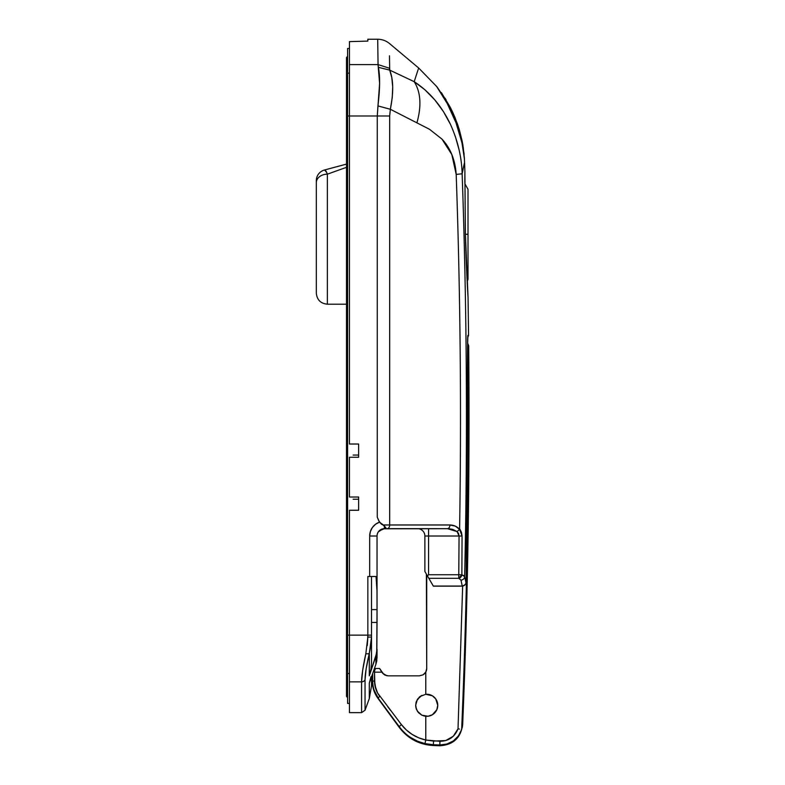 <?xml version="1.0" encoding="UTF-8"?>
<svg xmlns="http://www.w3.org/2000/svg" width="785" height="785" viewBox="0 0 785 785"><rect width="100%" height="100%" fill="white"/><g stroke="black" fill="none" stroke-linecap="round" stroke-linejoin="round"><path stroke-width="1.18" d="M464.406 158.796L461.963 142.801L456.016 122.794L447.254 103.541L436.519 86.301A3.68 3.67 -35.5 0 1 436.656 86.497A3.68 3.67 144.5 0 0 436.519 86.301L438.717 89.47M463.876 153.811L464.426 158.992C464.563 162.309 464.396 147.08 457.449 126.758C450.914 106.309 436.421 85.899 436.637 86.458L436.627 86.438M467.664 337.884L468.566 335.43L468.046 297.446L465.387 234.038L464.887 172.994M368.558 576.494L369.676 576.494L369.676 536.018L369.676 576.494L367.841 576.494L367.841 635.134L349.443 635.134L349.443 681.861L361.581 681.861L361.581 712.643L361.581 681.861L349.443 681.861L349.443 712.643L349.443 510.26L358.637 510.26L358.637 497.013L349.443 497.013L349.443 457.272L358.637 457.272L358.637 444.025L349.443 444.025L349.443 115.994L377.261 115.994L377.261 517.178L379.508 522.133L375.524 524.272L372.384 527.51L370.373 531.553L369.676 536.018L377.036 536.018L377.143 534.811L377.036 536.018A7.359 7.359 0 0 1 384.395 528.658L384.395 525.803L379.508 522.133A14.719 14.719 0 0 0 369.676 536.018L377.036 536.018L377.036 609.582L376.986 589.878L376.054 576.494L377.036 591.664L377.036 536.018A7.359 7.359 0 0 1 384.395 528.658L382.962 528.796M367.841 576.494L367.841 637.135L367.282 645.555L367.841 635.134L349.443 635.134L349.443 510.26L358.637 510.26L358.637 497.013L349.443 497.013L349.443 457.272L358.637 457.272L358.637 444.025L349.443 444.025L349.443 115.994L377.261 115.994L377.261 517.178L378.949 521.132L381.696 524.38L383.07 524.979L389.674 524.979L389.674 115.994L390.351 109.272C393.677 92.502 393.462 79.442 389.694 70.081L391.803 77.529L392.696 86.89L392.235 97.683L390.351 109.272L429.542 129.299L441.994 139.122C450.453 148.139 455.192 159.905 456.193 174.398C460.353 292.363 461.492 410.457 459.608 528.658L459.598 529.375L455.329 526.136L449.933 524.979L389.674 524.979L389.674 115.994L390.351 109.272L429.542 129.299L441.994 139.122L451.817 154.527L456.193 174.398C460.353 292.363 461.492 410.457 459.608 528.658L461.433 532.25L462.061 536.037L461.874 574.777L458.764 574.748L461.874 574.777L463.807 575.69L464.641 576.641L465.937 582.509L466.143 580.439L467.683 337.295M383.021 528.786L448.853 528.707L452.847 529.433L457.115 531.592L458.568 533.496L459.058 536.018L424.881 536.018L424.881 571.47L428.816 578.3L458.764 578.3L458.764 574.748L428.561 574.748L428.561 536.018L459.058 536.018L458.764 574.748L428.561 574.748L427.423 575.876L433.3 586.052L462.267 586.052L460.962 580.125L458.764 578.3L428.816 578.3L433.349 586.15L462.286 586.159C465.142 584.913 466.398 583.618 466.045 582.274L466.192 578.879L465.937 582.509A3.68 3.621 167.5 0 1 462.267 586.052L433.3 586.052L429.11 578.8M375.701 664.875L374.308 668.869A3.68 3.68 0 0 1 375.936 668.486A3.68 3.68 0 0 0 374.308 668.869M401.802 729.854L399.329 726.802L399.329 727.499L377.948 698.336C374.209 693.145 372.306 687.336 372.257 680.929L372.257 674.747L371.521 676.856L371.521 681.949M366.801 665.062L367.488 661.519M377.036 609.739L376.761 652.747L369.303 675.846L369.303 653.385L366.144 668.82L365.045 679.663L365.319 674.933M390.351 109.272L377.938 105.906L377.261 115.994L389.674 115.994L377.261 115.994L379.606 83.445L378.056 64.596L349.443 64.596L349.443 115.994L349.443 41.625L349.443 64.596L378.056 64.596L377.703 39.25L377.938 55.813M377.036 599.495L377.036 609.572L377.036 599.495M371.521 609.611L377.036 609.611L377.036 622.456L371.521 622.456L377.036 622.456L376.761 660.98L377.036 649.273L377.036 657.644L377.036 649.273L375.927 656.132L369.303 675.846L370.962 669.134L371.521 662.246L371.521 583.118M380.313 529.895L378.282 531.926L382.913 528.805M349.443 712.643L361.581 712.643L365.045 710.229L365.045 679.663A3.68 3.336 180 0 1 361.581 681.861L362.69 670.243L365.839 653.63C363.053 666.377 361.63 675.777 361.581 681.861A3.68 3.336 -0 0 0 365.045 679.663L365.045 710.229L369.303 698.522L369.303 683.195L370.962 676.739L369.303 683.195L375.927 664.218L377.036 657.644M377.605 533.201L378.282 531.926M418.101 69.679L414.186 81.669L389.694 70.091L389.468 55.813M418.366 68.854L418.65 67.991L418.366 68.835L418.65 67.991L436.637 86.468M367.841 41.095L349.443 41.625L367.841 41.095L367.841 39.25L367.841 41.095M369.676 576.494L376.054 576.494L369.676 576.494M371.521 677.229L371.521 685.933L369.303 698.522L369.303 683.195L375.927 664.218L375.927 656.132L375.927 664.218L376.761 660.98M463.395 167.715L463.68 166.341M463.945 165.085L462.139 173.789C466.869 307.955 467.703 442.24 464.641 576.641C467.703 442.24 466.869 307.955 462.139 173.789C465.377 158.256 465.377 158.256 462.139 173.789C461.708 157.186 457.802 140.701 450.443 124.334C441.651 105.975 429.562 91.757 414.186 81.669L424.862 89.716L434.949 100.068L443.427 111.588L450.443 124.334M462.561 171.738L464.416 162.887M467.772 335.892L467.595 346.47L467.86 335.43A3.68 3.68 90 0 1 467.742 336.412A3.68 3.68 -90 0 0 467.86 335.43L467.801 335.646M464.838 182.65L464.897 172.033M464.867 176.664L464.857 178.009M464.848 179.117L464.838 181.109M468.007 279.264L468.007 234.273L468.007 279.264L467.183 281.746M467.242 282.973L467.33 284.553M467.33 284.592L467.36 285.122M467.438 286.672L467.517 288.046M467.517 288.115L467.556 288.86M467.88 294.728L467.811 293.472M362.641 670.557L362.444 671.891M455.31 136.355L459.137 150.043M462.12 173.279L462.139 173.789L456.193 174.398L462.139 173.789M414.186 81.669C420.76 92.12 421.673 105.818 416.933 122.745C421.673 105.818 420.76 92.12 414.186 81.669C420.132 63.418 420.132 63.418 414.186 81.669L389.694 70.091L378.38 67.343C380.146 75.998 379.999 88.852 377.938 105.906M371.521 662.246L371.521 636.998L370.903 645.339L369.303 653.385L369.303 675.846L370.962 669.134L371.521 662.246L370.962 669.134L369.303 675.846M365.045 679.663C365.094 673.981 366.516 665.219 369.303 653.385A3.68 1.285 -166.5 0 1 365.839 653.63L367.841 637.135L365.839 653.63A3.68 1.285 13.5 0 0 369.303 653.385L371.521 636.998L367.841 637.135L371.521 636.998L371.521 635.134L367.841 635.134L371.521 635.134L371.521 576.494M366.085 669.222L365.045 679.172M389.694 70.091L389.399 68.216L378.056 64.596L378.38 67.343M378.056 64.596C377.585 30.841 377.585 30.841 378.056 64.596L389.399 68.216C389.576 35.374 389.576 35.374 389.399 68.216M353.122 499.221L358.637 499.221L353.122 499.221M353.122 455.064L358.637 455.064L353.122 455.064M426.716 574.659L426.716 668.486L426.392 574.1L427.423 575.876L428.561 574.748L428.561 528.658L428.561 536.018L424.881 536.018L424.881 571.47L426.392 574.1L425.578 572.687M377.948 698.336L399.329 727.499C407.935 738.714 419.298 744.72 433.408 745.524L433.408 744.739L433.408 745.524L439.826 745.75L439.826 744.965L446.92 744.052L439.826 744.965L439.826 745.75C453.2 744.926 460.815 737.88 462.659 724.604L462.345 727.263L462.659 724.604C467.919 598.347 469.921 472.03 468.674 345.665L467.585 343.094L467.634 338.561M389.674 524.979L383.07 524.979L385.847 527.657L385.543 528.658L387.191 528.658A3.68 2.483 -90 0 0 389.674 524.979A3.68 2.483 90 0 1 387.191 528.658L447.46 528.658A3.68 2.483 -90 0 0 449.933 524.979L389.674 524.979M459.598 529.375C457.125 526.539 453.907 525.067 449.933 524.979A3.68 2.483 90 0 1 447.46 528.658L457.115 531.592L459.598 529.375L462.061 536.037L459.058 536.018L462.061 536.037L461.874 574.777L458.764 574.757L461.874 574.777A3.68 3.032 113.4 0 1 458.764 578.3L461.874 574.777L464.641 576.641C464.357 578.741 463.14 579.899 460.962 580.125L462.267 586.052A3.68 3.621 -12.5 0 0 465.937 582.509L464.641 576.641C464.357 578.741 463.14 579.899 460.962 580.125L458.764 578.3L459.058 536.018L457.115 531.592M467.595 346.47L466.192 578.879L467.595 346.47M425.156 571.961L425.951 573.335M428.561 577.848L427.148 575.405M417.522 528.658A7.359 7.359 0 0 1 424.881 536.018A7.359 7.359 0 0 0 417.522 528.658M384.532 528.658L379.194 530.817M377.261 517.178L378.949 521.132L381.696 524.38L379.508 522.133L377.261 517.178M384.395 525.803L384.395 528.658L385.886 528.58L384.395 525.803M468.046 297.446L465.397 234.038C466.182 267.597 468.076 297.986 468.046 297.446C468.115 298.565 466.231 268.755 465.417 235.117M379.655 668.575L382.511 673.128L379.616 668.486L376.349 668.486A3.68 3.68 90 0 0 374.2 669.173A3.68 3.68 -90 0 1 376.349 668.486A3.68 1.835 90 0 0 374.514 672.166L374.867 685.217L377.556 692.949L401.429 724.634L406.394 730.03L412.213 734.456L418.748 737.831L425.784 740.039L433.536 741.069L445.752 740.569L453.318 736.193L458.018 728.823L462.659 586.14L458.018 728.823C454.721 736.948 448.706 741.109 439.953 741.295L425.784 740.039L425.784 716.283L425.784 740.039C415.805 737.723 407.68 732.591 401.429 724.634L377.556 692.949M434.183 697.159L435.695 698.866L432.358 695.795L425.784 694.283L425.784 672.068A7.359 7.359 0 0 0 426.716 668.486L425.784 672.068L425.784 694.283L420.112 696.442L425.784 694.283A11.039 11.039 0 0 1 437.755 705.283L436.823 709.728L432.358 714.772L428.07 716.244L421.849 715.194L417.355 711.131L415.873 707.334L415.677 705.283L417.345 699.445L420.103 696.442L416.433 701.28L415.677 705.283L417.345 699.445L421.849 695.382L419.2 697.208M436.823 700.848L435.695 698.866L437.755 705.283L436.823 709.728M384.738 674.972L388.222 675.846L419.357 675.846L423.086 674.835L419.357 675.846L423.086 674.835L425.784 672.068L423.086 674.835L419.357 675.846L388.222 675.846L385.082 675.149L381.775 672.166L374.514 672.166A3.68 1.835 -90 0 1 376.349 668.486L379.616 668.486L383.698 674.286M448.5 739.519L451.041 738.057M437.52 703.017L437.755 705.283A11.039 11.039 0 0 1 425.784 716.283L423.763 715.92M435.695 711.71L434.183 713.418M446.92 744.052L453.357 740.922L458.45 735.888L453.357 740.922L446.92 744.052M439.826 744.965L439.953 741.295L439.826 744.965L433.408 744.739L439.826 744.965C450.57 744.71 457.851 739.539 461.668 729.471L461.668 729.471C467.036 602.802 469.116 476.063 467.929 349.276C469.116 476.063 467.036 602.802 461.668 729.481L458.45 735.888M411.546 738.086L417.041 740.981M375.907 689.22L374.514 681.066L372.669 681.066L372.669 673.579L372.669 681.066C372.757 687.582 374.68 693.39 378.429 698.493L399.329 726.802C405.825 735.437 414.362 741.04 424.95 743.621L433.408 744.739L424.95 743.621L417.502 741.187L410.604 737.478M461.354 729.422L461.668 729.481C467.036 602.802 469.116 476.063 467.929 349.276L467.938 346.646M390.508 710.346L387.829 706.843M412.233 734.466L406.385 730.021M415.677 705.205L416.433 709.297L418.582 712.751L421.849 715.194L418.591 712.751L421.849 715.194L425.784 716.283M415.864 707.324L416.433 709.297M416.433 701.28L415.873 703.242M417.669 698.954L417.345 699.445M386.603 675.669L382.511 673.128L385.082 675.139L388.222 675.846L386.612 675.669M418.591 712.751L417.345 711.122L418.582 712.751M378.429 698.493A3.68 1.05 -36.5 0 1 379.754 696.315A3.68 1.05 143.5 0 0 378.429 698.493L374.17 690.309M423.086 674.835L424.616 673.638L423.086 674.835M425.784 672.068L424.626 673.628M372.669 681.066L374.514 681.066L374.514 672.166L381.775 672.166L379.616 668.486M379.754 696.315C376.368 691.919 374.622 686.836 374.514 681.066M399.329 726.802A3.68 0.53 -36.4 0 1 401.429 724.634A3.68 0.53 143.6 0 0 399.329 726.802M424.95 743.621L425.784 740.039L424.95 743.621M433.408 744.739L433.536 741.069L433.408 744.739M459.382 729.069L458.018 728.823M468.007 345.547A3.68 3.68 -80 0 0 467.585 343.869A3.68 3.68 100 0 1 468.007 345.547L468.007 345.547M468.007 234.273L468.007 279.264L468.007 234.273L465.397 234.273L468.007 234.273L468.007 189.293L468.007 234.273M346.499 304.197L327.365 304.197L346.499 304.197M349.443 48.454L347.598 48.454L347.598 115.994L346.499 115.994L346.499 539.697L347.598 539.697L346.499 539.697L346.499 554.416A1.109 1.109 0 0 0 347.598 555.525A1.109 1.109 0 0 1 346.499 554.416A1.109 1.109 0 0 1 347.598 553.307A1.109 1.109 0 0 0 346.499 554.416L346.499 576.494L347.598 576.494L346.499 576.494L346.499 598.572A1.109 1.109 0 0 1 347.598 597.473A1.109 1.109 0 0 0 346.499 598.572A1.109 1.109 0 0 0 347.598 599.681A1.109 1.109 0 0 1 346.499 598.572A1.109 1.109 0 0 1 347.598 597.473M347.598 673.51L347.598 703.448L347.598 673.51L349.443 673.51L347.598 673.51L347.598 635.134L347.598 673.51M346.499 57.835L347.598 56.697L346.499 57.864A1.109 1.099 0 0 1 347.598 56.775A1.109 1.099 180 0 0 346.499 57.864L346.499 80.011A1.109 1.03 0 0 1 347.598 78.981A1.109 1.03 180 0 0 346.499 80.011L346.499 115.994L347.598 115.994L347.598 635.134L347.598 115.994L349.443 115.994L347.598 115.994L347.598 73.162L349.443 73.162L347.598 73.162L347.598 48.454M349.443 635.134L346.499 635.134L349.443 635.134M347.598 697.188A1.109 1.109 0 0 1 346.499 696.089A1.109 1.109 0 0 0 347.598 697.188M346.499 696.089L346.499 666.838A1.109 1.001 0 0 0 347.598 667.839A1.109 1.001 180 0 1 346.499 666.838L346.499 613.291L347.598 613.291L346.499 613.291L346.499 598.572M316.326 182.63L316.326 293.148L316.326 182.63A11.039 8.468 0 0 1 327.365 174.172L326.599 172.278L327.365 174.172L346.46 167.342L327.365 174.172A11.039 8.468 180 0 0 316.326 182.63L316.326 180.658A11.039 11.039 0 0 1 324.509 169.992L346.499 164.104L324.509 169.992A11.039 11.039 0 0 0 316.326 180.658L316.326 293.148C316.983 299.86 320.663 303.54 327.365 304.197L327.365 174.172L327.365 304.197M327.365 174.172C326.295 171.228 325.343 169.835 324.509 169.992L326.599 172.268M455.123 117.838L452.621 112.108L457.42 123.883L456.428 123.883L457.42 123.883L459.333 129.78L455.153 117.907M464.121 154.4L462.129 140.976L459.353 129.859M463.984 153.016L464.043 153.556M457.42 123.883L462.149 141.084M450.001 106.819L441.347 92.61L452.621 112.108L450.001 106.819M445.075 98.233L446.106 99.911M441.347 92.61L441.808 93.258L440.807 92.61M463.17 146.785L464.386 158.482M462.129 140.976L463.013 145.774M367.841 39.25L377.703 39.25C382.148 39.299 386.092 40.732 389.527 43.558L418.65 67.991M464.426 158.992L464.906 171.679M467.958 295.994L468.017 296.975M439.639 90.834L438.835 89.627M438.187 88.666L437.667 87.93M437.441 87.606L436.892 86.821M464.838 183.69L468.007 189.293M349.443 703.448L347.598 703.448"/></g></svg>
